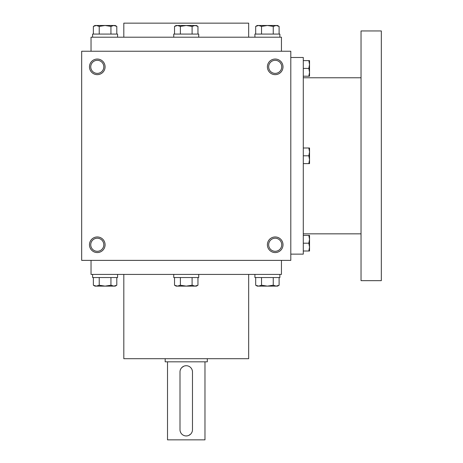 <?xml version="1.0" encoding="UTF-8"?>
<svg xmlns="http://www.w3.org/2000/svg" width="463" height="463" viewBox="0 0 463 463"><rect width="100%" height="100%" fill="white"/><g stroke="black" fill="none" stroke-linecap="round" stroke-linejoin="round"><path stroke-width="0.69" d="M290.805 51.243L81.673 51.243L81.673 260.374L290.805 260.374L290.805 51.243M105.084 244.765A7.802 7.802 0 0 0 93.381 238.005A7.802 7.802 0 0 0 93.381 251.525A7.802 7.802 0 0 0 105.084 244.765M89.481 66.851A7.802 7.802 0 0 1 101.183 60.092A7.802 7.802 0 0 1 101.183 73.605A7.802 7.802 0 0 1 89.481 66.851M283.003 244.765A7.802 7.802 0 0 0 271.295 238.005A7.802 7.802 0 0 0 271.295 251.525A7.802 7.802 0 0 0 283.003 244.765M267.394 66.851A7.802 7.802 0 0 1 279.102 60.092A7.802 7.802 0 0 1 279.102 73.605A7.802 7.802 0 0 1 267.394 66.851M91.037 51.243L91.037 37.196L281.44 37.196L281.44 51.243M123.812 37.196L123.812 23.15L248.666 23.15L248.666 37.196M123.812 274.42L123.812 358.698L248.666 358.698L248.666 274.42M91.037 260.374L91.037 274.42L281.44 274.42L281.44 260.374M268.662 66.851A6.534 6.534 0 0 1 278.466 61.191A6.534 6.534 0 0 1 278.466 72.512A6.534 6.534 0 0 1 268.662 66.851M281.736 244.765A6.534 6.534 0 0 0 271.931 239.105A6.534 6.534 0 0 0 271.931 250.425A6.534 6.534 0 0 0 281.736 244.765M90.748 66.851A6.534 6.534 0 0 1 100.552 61.191A6.534 6.534 0 0 1 100.552 72.512A6.534 6.534 0 0 1 90.748 66.851M103.816 244.765A6.534 6.534 0 0 0 94.012 239.105A6.534 6.534 0 0 0 94.012 250.425A6.534 6.534 0 0 0 103.816 244.765M290.805 57.487L303.288 57.487L303.288 254.129L290.805 254.129M361.036 77.772L303.288 77.772M361.036 30.952L361.036 280.659L381.327 280.659L381.327 30.952L361.036 30.952M308.838 163.613L309.533 159.712L308.838 155.805L309.533 151.905L308.838 148.004L309.533 148.004L309.533 163.613L303.288 163.613M308.838 148.004L303.288 148.004M308.838 155.805L303.288 155.805M308.838 251.01L309.533 247.109L308.838 243.202L309.533 239.302L308.838 235.401L309.533 235.401L309.533 251.01L303.288 251.01M308.838 235.401L303.288 235.401M308.838 243.202L303.288 243.202M308.838 76.216L309.533 72.309L308.838 68.408L309.533 64.507L308.838 60.607L309.533 60.607L309.533 76.216L303.288 76.216M308.838 60.607L303.288 60.607M308.838 68.408L303.288 68.408M197.956 34.077L197.956 26.397L195.027 25.488L196.387 25.488L197.956 26.397M174.528 26.397L176.096 25.488L195.027 25.488L192.099 26.397L186.242 25.488L180.385 26.397L177.456 25.488L174.528 26.397L174.528 34.077M173.752 37.196L173.752 34.077L198.725 34.077L198.725 37.196M192.099 34.077L192.099 26.397M180.385 34.077L180.385 26.397M279.108 34.077L279.108 26.397L276.179 25.488L277.54 25.488L279.108 26.397M255.68 26.397L257.249 25.488L276.179 25.488L273.251 26.397L267.394 25.488L261.537 26.397L258.609 25.488L255.68 26.397L255.68 34.077M254.91 37.196L254.91 34.077L279.884 34.077L279.884 37.196M273.251 34.077L273.251 26.397M261.537 34.077L261.537 26.397M116.798 34.077L116.798 26.397L113.869 25.488L115.229 25.488L116.798 26.397M93.37 26.397L94.938 25.488L113.869 25.488L110.941 26.397L105.084 25.488L99.227 26.397L96.298 25.488L93.37 26.397L93.37 34.077M92.6 37.196L92.6 34.077L117.573 34.077L117.573 37.196M110.941 34.077L110.941 26.397M99.227 34.077L99.227 26.397M192.099 277.54L192.099 285.22L195.027 286.122L197.956 285.22L197.956 277.54M197.956 285.22L196.387 286.122L176.096 286.122L174.528 285.22L177.456 286.122L180.385 285.22L186.242 286.122L192.099 285.22M198.725 274.42L198.725 277.54L173.752 277.54L173.752 274.42M174.528 277.54L174.528 285.22M180.385 277.54L180.385 285.22M273.251 277.54L273.251 285.22L276.179 286.122L279.108 285.22L279.108 277.54M279.108 285.22L277.54 286.122L257.249 286.122L255.68 285.22L258.609 286.122L261.537 285.22L267.394 286.122L273.251 285.22M279.884 274.42L279.884 277.54L254.91 277.54L254.91 274.42M255.68 277.54L255.68 285.22M261.537 277.54L261.537 285.22M110.941 277.54L110.941 285.22L113.869 286.122L116.798 285.22L116.798 277.54M116.798 285.22L115.229 286.122L94.938 286.122L93.37 285.22L96.298 286.122L99.227 285.22L105.084 286.122L110.941 285.22M117.573 274.42L117.573 277.54L92.6 277.54L92.6 274.42M93.37 277.54L93.37 285.22M99.227 277.54L99.227 285.22M192.481 429.705L192.481 371.963A6.245 6.245 0 0 0 186.242 365.718A6.245 6.245 0 0 0 179.997 371.963L179.997 429.705A6.245 6.245 0 0 0 186.242 435.949A6.245 6.245 0 0 0 192.481 429.705M207.308 358.698L207.308 361.817L165.169 361.817L165.169 358.698M192.006 432.106L191.427 433.177M190.658 434.12L188.644 435.469M187.469 435.828L186.248 435.949M180.477 432.106L180.119 430.937M180.477 369.561L181.05 368.49M181.826 367.547L183.84 366.198M185.015 365.839L186.236 365.718M192 369.561L192.359 370.724M204.97 361.817L204.97 439.85L167.513 439.85L167.513 361.817M361.036 233.838L303.288 233.838"/></g></svg>
